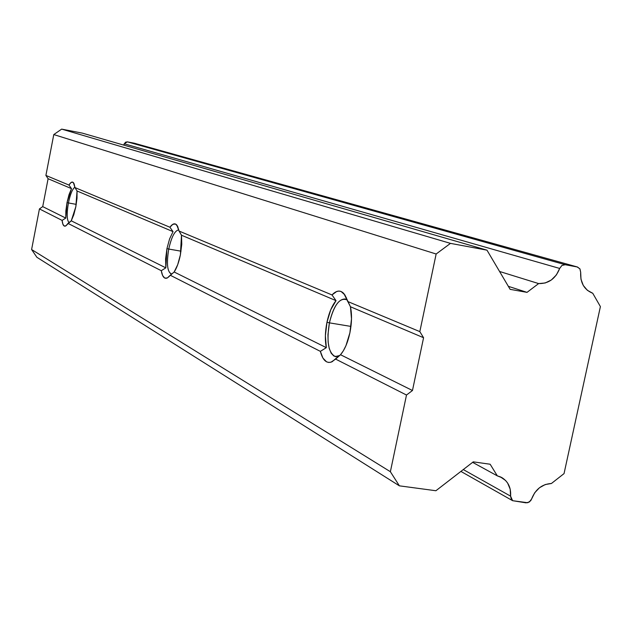 <?xml version="1.0" encoding="UTF-8"?>
<svg xmlns="http://www.w3.org/2000/svg" width="632" height="632" viewBox="0 0 632 632"><rect width="100%" height="100%" fill="white"/><g stroke="black" fill="none" stroke-linecap="round" stroke-linejoin="round"><path stroke-width="0.95" d="M74.9 187.151C72.411 188.992 70.255 194.261 68.422 202.951L67.008 202.619L71.495 188.636L68.959 185.065C70.721 182.166 72.214 181.368 73.431 182.68L74.955 187.57L77.057 190.99L75.84 206.688L73.786 214.777L71.258 220.813L165.829 267.85L165.608 258.923L166.951 248.613L169.589 238.896L173.034 231.636L169.913 227.236C172.536 223.657 174.811 222.906 176.747 224.976L179.054 231.051L181.495 235.215L180.404 254.807L177.687 264.729L174.163 271.989L326.317 347.663L325.385 335.734L326.965 322.249C328.995 312.816 332.005 305.612 336.019 300.65L331.998 294.939C336.429 290.309 340.395 289.859 343.887 293.596L350.444 306.757C352.024 314.262 351.842 322.944 349.899 332.803C347.774 342.576 344.645 349.883 340.514 354.726L335.655 359.11L406.494 395.032L412.467 390.505L340.514 354.726L332.108 361.749C326.673 363.906 322.755 360.445 320.369 351.36L326.317 347.663C324.872 340.221 325.093 331.753 326.965 322.249L330.741 309.759L336.019 300.65L181.495 235.215L181.763 244.252L180.404 254.807C178.856 262.288 176.778 268.023 174.163 271.989L170.253 275.244L320.369 351.36L326.317 347.663L174.163 271.989L167.275 277.993C164.336 279.186 162.337 276.753 161.279 270.693L165.829 267.85L166.951 248.613L169.589 238.896L173.034 231.636L77.057 190.99L77.009 198.187L75.84 206.688L71.258 220.813L67.987 223.396L161.279 270.693L165.829 267.85L71.258 220.813L65.609 225.995C63.785 226.738 62.615 224.881 62.102 220.402L65.783 218.087L67.008 202.619L68.422 202.951C70.255 194.261 72.411 188.992 74.9 187.151M178.816 229.858C174.843 230.498 171.485 236.897 168.752 249.048L166.951 248.613L168.752 249.048C171.485 236.897 174.843 230.498 178.816 229.858M347.15 299.947C339.937 297.024 334.02 304.663 329.406 322.857L326.965 322.249L329.406 322.857C333.238 306.986 338.483 299.023 345.143 298.976L347.15 299.947M76.259 204.365L68.422 202.951L76.259 204.365M181.036 251.188L168.752 249.048L181.036 251.188M350.95 326.42L329.406 322.857L350.95 326.42M577.111 266.925L134.213 143.195L127.34 141.86L565.253 264.721L577.506 267.02L579.986 268.979L580.682 272.329L579.876 268.798L577.111 266.925L565.253 264.721L127.34 141.86L124.212 143.78L559.683 268.442L561.903 265.456L565.253 264.721L561.903 265.456L559.683 268.442C555.567 278.728 548.552 283.776 538.638 283.578L499.572 271.476L538.638 283.578L527.017 292.363L538.638 283.578L545.203 282.978L551.357 279.976L556.373 274.936L559.683 268.442L124.212 143.78L123.706 145.091L125.436 142.216L127.34 141.86L134.213 143.195L577.111 266.925M339.605 355.555L335.197 356.567C328.324 352.688 326.396 341.454 329.406 322.857L327.953 334.739L328.134 342.133L329.233 348.445L331.176 353.201L333.822 356.006L336.975 356.622L339.605 355.555M171.746 274.004L171.13 273.964C167.211 271.42 166.421 263.11 168.752 249.048C166.327 264.089 167.33 272.416 171.746 274.004M69.03 222.575C66.81 220.149 66.605 213.608 68.422 202.951C66.605 213.608 66.81 220.149 69.03 222.575M526.077 502.851L512.599 500.678L510.585 496.152L463.288 469.56L510.585 496.152L511.414 499.557L512.639 500.702L527.775 502.732L530.73 500.678L531.599 498.996L529.395 501.982L526.077 502.851M134.624 143.306L577.411 266.996M508.341 286.328L527.017 292.363L508.341 286.328M173.034 231.636L169.913 227.236L74.955 187.57L77.057 190.99L173.034 231.636M336.019 300.65L331.998 294.939L179.054 231.051L181.495 235.215L336.019 300.65M450.482 243.375L61.66 129.118L53.783 134.569L436.143 254.009L450.482 243.375L486.98 250.161L510.127 289.345L527.017 292.363L510.127 289.345L486.98 250.161L82.389 133.139L486.98 250.161L450.482 243.375L436.143 254.009L53.783 134.569L45.899 175.435L48.103 178.73L71.495 188.636L68.959 185.065L45.899 175.435L68.959 185.065L70.966 182.569L72.743 182.15L74.118 183.865L74.955 187.57L169.913 227.236L172.812 224.336L175.467 224.005L177.616 226.303L179.054 231.051L331.998 294.939L336.651 291.518L338.926 291.068L341.083 291.486L344.859 294.883L350.444 306.757L423.574 337.725L419.83 331.626L347.584 301.448L419.83 331.626L436.143 254.009L419.83 331.626L423.574 337.725L350.444 306.757L351.503 318.891L349.899 332.803L345.965 345.625L343.358 350.776L340.514 354.726L412.467 390.505L423.574 337.725L412.467 390.505L406.494 395.032L335.655 359.11L330.939 362.207L328.68 362.452L326.554 361.828L322.92 358.075L320.369 351.36L170.253 275.244L167.338 277.962L164.715 278.056L162.629 275.536L161.279 270.693L67.987 223.396L65.981 225.774L64.219 226.035L62.884 224.178L62.102 220.402L65.783 218.087L42.715 206.617L39.437 208.916L62.102 220.402L39.437 208.916L31.6 249.522L36.893 257.295L399.385 485.834L390.378 471.717L31.6 249.522L390.378 471.717L406.494 395.032L390.378 471.717L399.385 485.834L36.893 257.295L31.6 249.522L39.437 208.916L42.715 206.617L65.783 218.087L65.854 210.962L67.008 202.619L69.014 194.672L71.495 188.636L48.103 178.73L42.715 206.617L48.103 178.73L45.899 175.435L53.783 134.569L61.66 129.118L450.482 243.375M497.321 475.864L490.156 464.236L473.265 461.85L435.898 490.74L399.385 485.834L435.898 490.74L473.265 461.85L490.156 464.236L497.321 475.864L502.227 477.816C508.357 481.884 511.146 487.999 510.585 496.152L510.198 489.2L507.622 483.046L505.6 480.502L500.37 476.86L497.321 475.864L472.625 462.348L497.321 475.864M592.753 293.272C584.205 289.78 580.176 282.804 580.682 272.329L580.974 279.226L583.289 285.443L587.365 290.309L592.753 293.272L600.4 306.591L592.753 293.272M82.389 133.139L61.66 129.118L82.389 133.139M531.599 498.996C535.454 489.255 542.066 484.088 551.428 483.488L564.044 473.597L600.4 306.591L564.044 473.597L551.428 483.488L545.211 484.562L539.428 487.778L534.712 492.77L531.599 498.996M73.912 183.414L73.431 182.68M177.742 226.556L176.747 224.976M346.415 297.901L343.887 293.596M335.837 356.669L335.197 356.567M338.673 356.085L332.108 361.749M169.25 276.453L167.275 277.993M66.534 225.308L65.609 225.995M460.894 471.409L512.599 500.678M502.227 477.816L501.065 477.176"/></g></svg>
